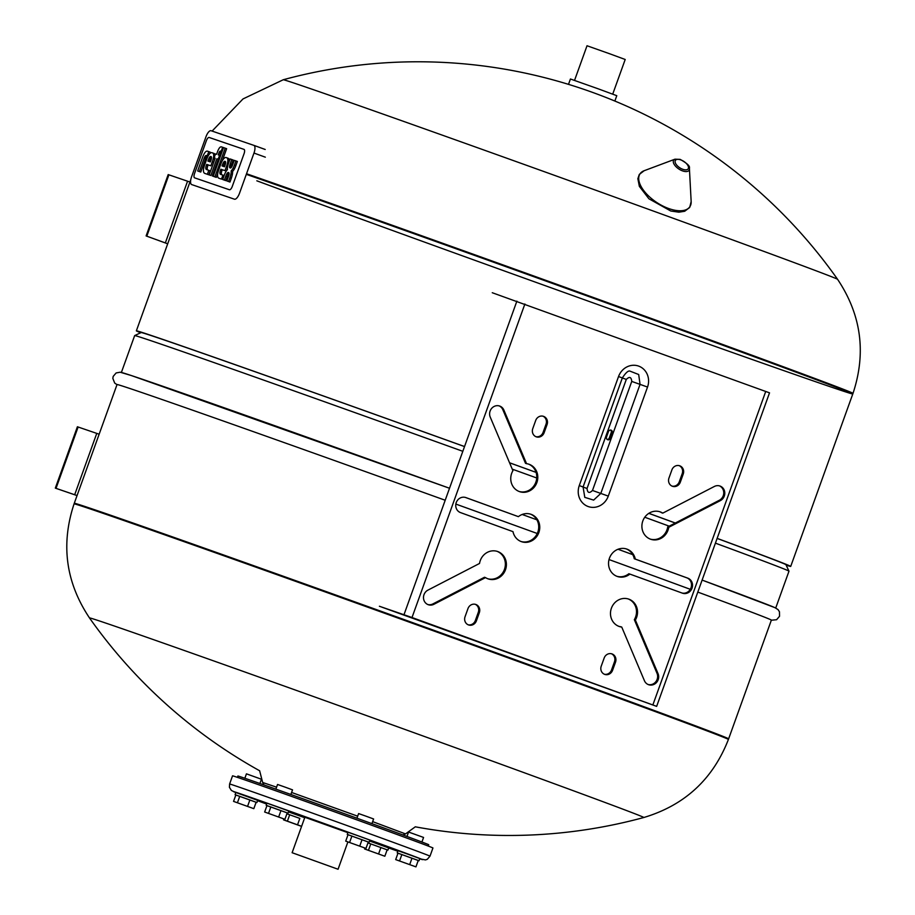 <?xml version="1.0" encoding="UTF-8"?>
<svg xmlns="http://www.w3.org/2000/svg" width="915" height="915" viewBox="0 0 915 915"><rect width="100%" height="100%" fill="white"/><g stroke="black" fill="none" stroke-linecap="round" stroke-linejoin="round"><path stroke-width="1.37" d="M194.54 173.541L206.333 140.784A4.06 1.533 110 0 1 209.158 137.467L243.985 149.374A4.06 1.533 110 0 1 243.996 149.374A4.06 1.533 110 0 1 244.065 153.686L232.273 186.431A4.06 1.533 110 0 1 229.448 189.76L194.62 177.853A4.06 1.533 110 0 1 194.609 177.853A4.06 1.533 110 0 1 194.54 173.541A4.06 1.533 -70 0 0 194.609 177.853A4.06 1.533 -70 0 0 194.62 177.853L229.448 189.76A4.06 1.533 -70 0 0 232.273 186.431L244.065 153.686A4.06 1.533 -70 0 0 243.996 149.374A4.06 1.533 -70 0 0 243.985 149.374L209.158 137.467A4.06 1.533 -70 0 0 206.333 140.784L194.54 173.541M206.024 136.655L191.544 176.869A7.24 2.734 -70 0 0 191.67 184.567A7.24 2.734 -70 0 0 191.681 184.578L234.457 199.196A7.24 2.734 -70 0 0 239.501 193.271L253.981 153.057A7.24 2.734 -70 0 0 253.867 145.359A7.24 2.734 -70 0 0 253.844 145.359L211.068 130.731A7.24 2.734 -70 0 0 206.024 136.655M216.866 158.798L210.862 175.474L209.169 174.902L215.174 158.215L214.099 157.849L215.517 153.926L216.592 154.303L217.679 151.272A7.023 2.653 110 0 1 219.371 148.013A4.392 1.658 110 0 1 220.286 147.109A6.725 2.539 110 0 1 221.453 146.892L222.642 147.292L221.156 151.421L220.343 151.135A2.562 0.972 -70 0 0 220.058 151.147L219.474 151.776A2.665 1.006 -70 0 0 219.051 152.736L218.273 154.875L219.577 155.321L218.17 159.244L216.866 158.798L218.17 159.244M209.169 174.902L210.862 175.474M212.28 175.989L218.285 159.313M215.174 158.238L214.099 157.849M223.523 147.601L225.216 148.173L214.888 176.858L216.306 177.373L214.613 176.789L213.195 176.275L223.523 147.601L222.642 147.292M219.703 155.367L220.469 153.251A2.665 1.006 110 0 1 220.892 152.29L221.476 151.661A2.562 0.972 110 0 1 221.762 151.65L221.156 151.421M220.892 152.29L219.474 151.776M220.469 153.251L219.051 152.736M220.607 155.699L219.577 155.321M222.276 160.788L226.634 148.688L225.216 148.173M213.195 176.275L216.306 177.373L217.781 173.29M197.674 170.968L200.774 172.066L205.498 158.947A6.943 2.619 110 0 1 205.681 158.467A4.529 1.716 110 0 1 206.23 157.254A2.471 0.938 110 0 1 206.882 156.351L205.463 155.836A2.471 0.938 -70 0 0 204.811 156.739A4.529 1.716 -70 0 0 204.262 157.952A6.943 2.619 -70 0 0 204.079 158.432L199.356 171.551L197.674 170.968L202.753 156.842A8.75 3.305 110 0 1 204.766 152.805A5.662 2.139 110 0 1 206.527 151.227A8.807 3.328 110 0 1 207.522 151.204L208.769 151.627L207.259 155.825L206.401 155.539A5.09 1.921 -70 0 0 206.138 155.493A3.054 1.155 -70 0 0 205.463 155.836M200.774 172.066L199.356 171.551L200.774 172.066M210.187 152.142L208.769 151.627L210.187 152.142L209.558 153.892M206.882 156.351A3.054 1.155 110 0 1 207.556 156.008A5.09 1.921 110 0 1 207.819 156.053L207.259 155.825M207.556 156.008L206.138 155.493M210.782 156.488L210.782 156.488A2.699 1.018 -70 0 0 210.759 156.476A2.699 1.018 -70 0 0 209.535 157.323A4.266 1.613 -70 0 0 208.906 158.489A7.331 2.768 -70 0 0 208.277 160.022L207.899 161.086L210.358 161.921L210.736 160.868A7.331 2.768 -70 0 0 211.239 159.29A4.266 1.613 -70 0 0 211.479 157.986A2.699 1.018 -70 0 0 211.091 156.591A2.699 1.018 -70 0 0 211.045 156.579M209.329 161.578L209.695 160.537A7.331 2.768 110 0 1 210.324 159.004A4.266 1.613 110 0 1 210.953 157.838A2.699 1.018 110 0 1 211.468 157.231M210.953 157.838L209.535 157.323M210.324 159.004L208.906 158.489M209.695 160.537L208.277 160.022M212.52 152.908A6.851 2.585 110 0 1 212.657 152.954A6.851 2.585 110 0 1 213.229 158.764A11.952 4.518 110 0 1 212.314 161.761L210.85 165.809L206.71 164.391L206.367 165.341A4.06 1.533 -70 0 0 205.772 168.223A4.346 1.636 -70 0 0 206.413 169.515A4.346 1.636 -70 0 0 206.47 169.538L208.792 170.327L207.373 174.285L204.811 173.415A10.889 4.118 110 0 1 203.896 172.626A6.931 2.619 110 0 1 203.988 166.976A11.826 4.461 110 0 1 204.674 164.78L206.538 159.587A12.261 4.632 110 0 1 207.682 156.865A7.023 2.653 110 0 1 211.937 152.702A7.023 2.653 110 0 1 211.983 152.725L212.52 152.908M214.019 161.429A11.952 4.518 -70 0 0 214.648 159.279L213.229 158.764M214.648 159.279A6.851 2.585 -70 0 0 214.911 158.146M215.059 155.195A6.851 2.585 -70 0 0 214.076 153.468A6.851 2.585 -70 0 0 213.95 153.423L212.795 153.011M207.671 169.938A4.346 1.636 110 0 1 207.19 168.737A4.06 1.533 110 0 1 207.785 165.855L208.128 164.906L210.85 165.809M208.128 164.906L206.71 164.391M207.785 165.855L206.367 165.341M207.19 168.737L205.772 168.223M204.811 173.415L208.792 174.799L210.21 170.842L208.792 170.327M208.792 174.799L207.373 174.285M225.273 161.44L224.918 161.326A2.699 1.018 -70 0 0 224.896 161.315A2.699 1.018 -70 0 0 223.672 162.161A4.266 1.613 -70 0 0 223.031 163.328A7.331 2.768 -70 0 0 222.414 164.86L222.036 165.912L224.484 166.759L224.873 165.695A7.331 2.768 -70 0 0 225.364 164.117A4.266 1.613 -70 0 0 225.616 162.824A2.699 1.018 -70 0 0 225.227 161.429A2.699 1.018 -70 0 0 225.181 161.406M223.466 166.404L223.832 165.375A7.331 2.768 110 0 1 224.45 163.842A4.266 1.613 110 0 1 225.09 162.676A2.699 1.018 110 0 1 225.605 162.069M225.09 162.676L223.672 162.161M224.45 163.842L223.031 163.328M223.832 165.375L222.414 164.86M226.657 157.746A6.851 2.585 110 0 1 226.794 157.78A6.851 2.585 110 0 1 227.366 163.602A11.952 4.518 110 0 1 226.451 166.587L224.987 170.647L220.835 169.229L220.504 170.179A4.06 1.533 -70 0 0 219.909 173.061A4.346 1.636 -70 0 0 220.549 174.353A4.346 1.636 -70 0 0 220.607 174.365L222.928 175.154L221.499 179.111L218.948 178.242A10.889 4.118 110 0 1 218.022 177.453A6.931 2.619 110 0 1 218.125 171.803A11.826 4.461 110 0 1 218.811 169.618L220.675 164.414A12.261 4.632 110 0 1 221.807 161.703A7.023 2.653 110 0 1 226.062 157.54A7.023 2.653 110 0 1 226.119 157.563L226.657 157.746M228.304 163.934L227.366 163.602M229.242 161.269A6.851 2.585 -70 0 0 228.212 158.295A6.851 2.585 -70 0 0 228.075 158.261L226.92 157.838M221.807 174.776A4.346 1.636 110 0 1 221.327 173.576A4.06 1.533 110 0 1 221.922 170.693L222.265 169.744L224.987 170.647M226.6 170.625L227.378 168.44M222.265 169.744L220.835 169.229M221.922 170.693L220.504 170.179M221.327 173.576L219.909 173.061M224.118 175.589L222.928 175.154M218.948 178.242L221.499 179.111M230.992 167.754A2.756 1.041 110 0 1 230.957 167.399L229.539 166.885A2.756 1.041 -70 0 0 229.951 167.857A2.756 1.041 -70 0 0 229.997 167.868L230.283 167.971A2.756 1.041 -70 0 0 230.306 167.971A2.756 1.041 -70 0 0 231.266 167.479A3.626 1.373 -70 0 0 232.158 165.97A7.011 2.642 -70 0 0 232.673 164.723L234.24 160.354L235.944 160.937L234.469 165.009A10.477 3.957 110 0 1 233.016 168.314A6.679 2.528 110 0 1 231.152 170.922A7.126 2.688 110 0 1 230.912 174.102A16.916 6.394 110 0 1 229.917 177.739L228.556 181.525L226.863 180.953L228.476 176.458A5.364 2.024 -70 0 0 229.036 174.17A2.642 0.995 -70 0 0 228.727 172.638L228.315 172.5A2.791 1.052 -70 0 0 226.771 173.953A6.325 2.39 -70 0 0 225.833 176.092L224.392 180.106L222.7 179.523L224.083 175.657A10.751 4.06 110 0 1 225.57 172.272A7.126 2.688 110 0 1 227.423 169.641A6.679 2.528 110 0 1 227.641 166.484A10.477 3.957 110 0 1 228.613 163.007L230.088 158.936L231.781 159.519L230.203 163.888A7.011 2.642 -70 0 0 229.814 165.169A3.626 1.373 -70 0 0 229.539 166.885M226.863 180.953L229.974 182.039L231.335 178.253A16.916 6.394 -70 0 0 232.33 174.616A7.126 2.688 -70 0 0 232.57 171.437A6.679 2.528 -70 0 0 234.434 168.829A10.477 3.957 -70 0 0 235.898 165.524L237.362 161.452L235.944 160.937M232.57 171.437L231.152 170.922M232.33 174.616L230.912 174.102M231.335 178.253L229.917 177.739M229.974 182.039L228.556 181.525M222.7 179.523L225.811 180.621L227.252 176.606A6.325 2.39 110 0 1 228.19 174.468A2.791 1.052 110 0 1 229.059 173.267M228.19 174.468L226.771 173.953M227.252 176.606L225.833 176.092M225.811 180.621L224.392 180.106M230.957 167.399A3.626 1.373 110 0 1 231.232 165.684A7.011 2.642 110 0 1 231.621 164.403L233.199 160.034L231.781 159.519M231.621 164.403L230.203 163.888M231.232 165.684L229.814 165.169M167.697 243.813L146.114 235.933L167.708 243.79M189.943 182.028L168.2 174.582L146.114 235.933M77.054 495.587L55.323 488.118L77.066 495.553M99.152 434.213L77.398 426.767L55.323 488.118M612.261 432.909L610.305 438.365A2.173 2.013 -71.1 0 1 607.709 439.738A2.173 2.013 -71.1 0 1 606.519 436.993L608.486 431.537A2.173 2.013 -71.1 0 1 611.071 430.164A2.173 2.013 -71.1 0 1 612.261 432.909L611.231 432.555A2.173 2.013 108.9 0 0 610.534 430.073M607.217 439.475A2.173 2.013 108.9 0 0 609.264 438.01L611.231 432.555M592.485 490.463L600.8 493.437L640.054 384.38L631.75 381.418L592.485 490.463C589.306 493.608 587.487 492.945 587.03 488.484L582.809 486.917M653.424 705.202L381.921 607.171M535.824 436.649A6.519 6.039 108.9 0 0 543.087 432.395L546.026 424.217A6.519 6.039 108.9 0 0 542.972 416.188M519.079 491.469A14.491 13.416 108.9 0 0 535.938 481.931A14.491 13.416 108.9 0 0 528.447 464.077M526.548 463.676A14.491 13.416 -71.1 0 1 528.962 464.237A14.491 13.416 -71.1 0 1 536.968 482.285A14.491 13.416 -71.1 0 1 519.594 491.652A14.491 13.416 -71.1 0 1 512.915 470.71L490.234 417.091A7.972 7.377 -71.1 0 1 491.63 408.422A7.972 7.377 -71.1 0 1 499.624 406.031A7.972 7.377 -71.1 0 1 503.868 410.046L526.548 463.676L525.507 463.322L502.827 409.691A7.972 7.377 108.9 0 0 499.098 405.871M672.01 486.094A6.519 6.039 108.9 0 0 679.262 481.839L682.213 473.65A6.519 6.039 108.9 0 0 679.159 465.632M650.222 539.084A14.491 13.416 108.9 0 0 667.721 526.937L719.316 500.276A7.972 7.377 108.9 0 0 723.754 492.876A7.972 7.377 108.9 0 0 719.407 485.854M662.769 513.132L714.352 486.471A7.972 7.377 -71.1 0 1 719.933 486.014A7.972 7.377 -71.1 0 1 724.794 492.945A7.972 7.377 -71.1 0 1 720.345 500.631L668.762 527.292A14.491 13.416 -71.1 0 1 650.737 539.267A14.491 13.416 -71.1 0 1 642.73 521.218A14.491 13.416 -71.1 0 1 660.104 511.851A14.491 13.416 -71.1 0 1 662.769 513.132L661.728 512.777A14.491 13.416 108.9 0 0 659.589 511.679M468.103 624.773A6.519 6.039 108.9 0 0 475.354 620.507L478.305 612.329A6.519 6.039 108.9 0 0 475.24 604.3M427.854 604.54A7.972 7.377 108.9 0 0 432.898 603.923L484.481 577.262L485.522 577.617L433.939 604.277A7.972 7.377 -71.1 0 1 428.357 604.746A7.972 7.377 -71.1 0 1 423.496 597.815A7.972 7.377 -71.1 0 1 427.946 590.118L479.529 563.457A14.491 13.416 -71.1 0 1 497.554 551.482A14.491 13.416 -71.1 0 1 505.56 569.53A14.491 13.416 -71.1 0 1 488.187 578.898A14.491 13.416 -71.1 0 1 485.522 577.617M487.672 578.715A14.491 13.416 108.9 0 0 504.531 569.176A14.491 13.416 108.9 0 0 497.039 551.31M604.277 674.218A6.519 6.039 108.9 0 0 611.54 669.952L614.48 661.774A6.519 6.039 108.9 0 0 611.426 653.745M648.152 684.523A7.972 7.377 108.9 0 0 655.803 681.744A7.972 7.377 108.9 0 0 657.016 673.314L634.335 619.684A14.491 13.416 108.9 0 0 628.17 598.925M618.803 626.329A14.491 13.416 108.9 0 0 620.713 626.729L621.743 627.072A14.491 13.416 -71.1 0 1 619.318 626.512A14.491 13.416 -71.1 0 1 611.312 608.464A14.491 13.416 -71.1 0 1 628.697 599.096A14.491 13.416 -71.1 0 1 635.365 620.038L658.057 673.669A7.972 7.377 -71.1 0 1 656.661 682.327A7.972 7.377 -71.1 0 1 648.666 684.729A7.972 7.377 -71.1 0 1 644.423 680.703L621.743 627.072M681.881 592.966A7.972 7.377 108.9 0 0 691.1 587.556A7.972 7.377 108.9 0 0 686.776 577.811L634.255 558.745A14.491 13.416 108.9 0 0 626.226 548.897M616.859 576.29A14.491 13.416 108.9 0 0 628.857 573.739L629.897 574.094A14.491 13.416 -71.1 0 1 617.373 576.484A14.491 13.416 -71.1 0 1 609.367 558.436A14.491 13.416 -71.1 0 1 626.752 549.057A14.491 13.416 -71.1 0 1 635.296 559.099L687.806 578.166A7.972 7.377 -71.1 0 1 692.072 588.116A7.972 7.377 -71.1 0 1 682.533 593.206A7.972 7.377 -71.1 0 1 682.407 593.16L629.897 574.094M518.393 516.655A14.491 13.416 -71.1 0 1 530.917 514.264A14.491 13.416 -71.1 0 1 538.924 532.324A14.491 13.416 -71.1 0 1 521.539 541.691A14.491 13.416 -71.1 0 1 512.995 531.649L460.485 512.583A7.972 7.377 -71.1 0 1 456.219 502.632A7.972 7.377 -71.1 0 1 465.758 497.554A7.972 7.377 -71.1 0 1 465.884 497.588L518.393 516.655L465.369 497.428M521.024 541.497A14.491 13.416 108.9 0 0 537.883 531.97A14.491 13.416 108.9 0 0 530.391 514.104M765.729 391.437L652.852 704.962L656.65 706.38L769.526 392.844L492.27 292.731M652.852 704.962L412.013 617.522L524.89 303.997M532.77 428.62L535.71 420.443A6.519 6.039 -71.1 0 1 543.499 416.336A6.519 6.039 -71.1 0 1 547.067 424.571L544.116 432.749A6.519 6.039 -71.1 0 1 536.339 436.855A6.519 6.039 -71.1 0 1 532.77 428.62M683.242 474.004L680.303 482.194A6.519 6.039 -71.1 0 1 672.514 486.3A6.519 6.039 -71.1 0 1 668.957 478.065L671.896 469.887A6.519 6.039 -71.1 0 1 679.685 465.781A6.519 6.039 -71.1 0 1 683.242 474.004L682.213 473.65M465.049 616.744L467.988 608.567A6.519 6.039 -71.1 0 1 475.777 604.449A6.519 6.039 -71.1 0 1 479.334 612.684L476.395 620.862A6.519 6.039 -71.1 0 1 468.606 624.968A6.519 6.039 -71.1 0 1 465.049 616.744M615.52 662.128L612.57 670.306A6.519 6.039 -71.1 0 1 604.792 674.412A6.519 6.039 -71.1 0 1 601.224 666.189L604.175 658.011A6.519 6.039 -71.1 0 1 611.952 653.893A6.519 6.039 -71.1 0 1 615.52 662.128L614.48 661.774M379.393 606.256L412.013 617.522M635.296 559.099L634.255 558.745M635.365 620.038L634.335 619.684M668.762 527.292L667.721 526.937M568.501 84.352L570.434 78.999L598.124 88.789L616.779 95.686L614.857 101.039M574.551 80.383L587.018 45.75L609.825 53.825L625.197 59.486L612.73 94.119M837.58 279.304L837.58 279.304A294.584 1.944 -160.2 0 0 561.067 177.716A294.584 1.944 -160.2 0 0 283.261 79.742L283.261 79.742A513.624 513.624 0 0 1 837.58 279.304C861.278 314.806 866.425 352.824 853.009 393.359A347.723 2.288 -160.2 0 0 614.697 305.21A347.723 2.288 -160.2 0 0 246.535 173.747M256.829 180.804A347.723 2.288 -160.2 0 0 401.296 233.68A347.723 2.288 -160.2 0 0 852.791 393.965A347.723 2.288 -160.2 0 0 614.48 305.827A347.723 2.288 -160.2 0 0 246.307 174.353A347.723 2.288 19.8 0 1 649.947 318.683A347.723 2.288 19.8 0 1 852.791 393.965L853.009 393.359M415.296 826.817A513.624 513.624 0 0 0 643.805 817.507L643.817 817.507A294.584 1.944 19.8 0 0 367.315 715.873A294.584 1.944 19.8 0 0 89.498 617.934L89.498 617.934C65.8 582.443 60.653 544.425 74.069 503.879A347.723 2.288 19.8 0 1 402.017 619.512A347.723 2.288 19.8 0 1 728.409 739.457L728.626 738.851A347.723 2.288 -160.2 0 0 525.782 663.558A347.723 2.288 -160.2 0 0 74.287 503.273A347.723 2.288 19.8 0 1 402.234 618.906A347.723 2.288 19.8 0 1 728.626 738.851L771.368 620.118A347.723 2.288 19.8 0 0 697.802 592.085M609.024 559.568A347.723 2.288 19.8 0 1 690.299 589.317M74.069 503.879L117.04 384.54A347.723 2.288 19.8 0 1 445.193 500.253M455.853 504.085A347.723 2.288 19.8 0 1 537.265 533.502M618.014 549.263A347.723 2.288 19.8 0 1 632.734 554.639L618.014 549.263M771.334 620.221L776.595 619.718L779.534 616.275L779.454 611.758L778.013 609.573L774.925 607.651L702.114 580.087A347.723 2.288 19.8 0 1 775.691 608.12M121.352 372.542A347.723 2.288 19.8 0 1 449.517 488.255L131.325 375.539L120.151 372.211L116.125 372.954L113.197 376.385L112.82 378.353L114.718 383.099L117.006 384.643M522.179 514.482A347.723 2.288 19.8 0 1 536.876 519.8L522.179 514.482M644.766 517.238A347.723 2.288 19.8 0 1 669.22 526.171M715.416 543.144A347.723 2.288 19.8 0 1 788.982 571.166A347.723 2.288 19.8 0 1 788.993 571.177L775.726 608.029M121.386 372.451L134.654 335.599A347.723 2.288 19.8 0 1 134.665 335.588A347.723 2.288 19.8 0 1 462.818 451.312M512.251 469.143A347.723 2.288 19.8 0 1 536.739 477.985M648.815 513.361A342.656 2.265 19.8 0 1 675.281 523.037M717.12 538.432A342.656 2.265 19.8 0 1 785.928 564.669L788.982 571.166M134.665 335.588L141.15 332.545A342.656 2.265 19.8 0 1 464.523 446.577M509.575 462.818A342.656 2.265 19.8 0 1 536.076 472.392A347.723 2.288 19.8 0 0 509.563 462.773M648.861 513.326A347.723 2.288 19.8 0 1 675.327 523.014M717.131 538.375A347.723 2.288 19.8 0 1 790.709 566.408A347.723 2.288 19.8 0 1 786.168 565.173M140.658 332.774A347.723 2.288 19.8 0 1 136.369 330.83A347.723 2.288 19.8 0 1 464.534 446.543M402.932 834.96L405.505 833.908L372.645 821.624M357.674 816.18L291.599 792.47M276.57 787.175L262.662 782.485L259.62 770.716M428.243 846.066L428.723 844.728A101.428 0.663 -160.2 0 0 333.529 809.752A101.428 0.663 -160.2 0 0 237.877 776.023L237.397 777.35M430.004 856.154L432.944 847.976A106.495 0.698 -160.2 0 0 332.991 811.25A106.495 0.698 -160.2 0 0 232.547 775.829L229.608 784.018L229.413 787.289L231.381 790.457L235.841 792.584A100.696 0.663 -160.2 0 1 328.062 824.918A100.696 0.663 -160.2 0 1 419.733 858.796L425.475 859.917L427.328 859.288L430.004 856.154A106.495 0.698 -160.2 0 0 330.041 819.428A106.495 0.698 -160.2 0 0 229.608 784.018M347.883 832.673L304.867 817.267L292.114 852.711L338.058 869.25L292.114 852.711M244.854 778.265L246.444 773.838L261.438 779.237L259.906 783.503M233.554 801.391L235.864 794.975L249.875 799.95L256.12 802.261L253.821 808.666L233.554 801.391L253.821 808.666M239.741 796.313L237.442 802.718M249.875 799.95L247.565 806.355M235.086 794.689L235.876 792.516L257.687 800.362L256.898 802.546L235.853 794.998M256.108 802.295L256.898 802.546M283.844 818.925L283.513 819.851L301.584 826.382M286.887 813.812L289.7 814.773L287.401 821.178L283.513 819.851M289.7 814.773L299.834 818.41L297.535 824.827L287.401 821.178M299.834 818.41L286.898 813.778M301.607 826.325L297.535 824.827M288.465 811.88L304.706 817.713M367.956 842.921L387.148 849.829L384.838 856.234L364.582 848.96L384.838 856.234M364.913 848.033L364.582 848.96M370.769 843.882L368.459 850.287M380.903 847.519L378.593 853.924M369.534 840.976L388.703 847.931L387.926 850.115L367.967 842.887M387.137 849.863L387.926 850.115M406.981 836.447L408.57 832.044L423.565 837.442L421.918 842.017M418.235 860.5L397.213 852.894L418.247 860.455L415.948 866.871L395.68 859.597L415.948 866.871M397.991 853.18L395.68 859.597M401.868 854.507L399.569 860.924M412.002 858.156L409.703 864.561M397.213 852.894L398.002 850.71L408.925 854.564L419.813 858.567L419.024 860.752M356.942 818.204L358.611 813.572L366.126 816.226L373.606 818.971L371.925 823.637M368.276 842.029L347.254 834.423L368.288 841.994L365.989 848.399L345.721 841.125L365.989 848.399M348.02 834.72L345.721 841.125M351.909 836.047L349.599 842.452M362.043 839.684L359.732 846.089M347.254 834.423L348.032 832.25L358.966 836.104L369.843 840.096L369.065 842.28M275.873 789.13L277.542 784.464L285.057 787.117L292.537 789.862L290.879 794.472M264.652 812.017L266.963 805.612L270.84 806.938L287.23 812.886L284.92 819.291L264.652 812.017L284.92 819.291M270.84 806.938L268.541 813.344M280.974 810.576L278.675 816.981M266.185 805.326L266.974 803.141L288.785 810.999L287.996 813.172L266.951 805.635M287.219 812.92L287.996 813.172M253.981 153.057L265.327 157.174M265.213 149.477L253.867 145.359L265.19 149.477M221.762 151.65L220.343 151.135M221.476 151.661L220.058 151.147M206.23 157.254L204.811 156.739M205.681 158.467L204.262 157.952M205.498 158.947L204.079 158.432M207.819 156.053L206.401 155.539M213.721 162.264L212.314 161.761M227.538 166.988L226.451 166.587M235.898 165.524L234.469 165.009M234.434 168.829L233.016 168.314M165.478 242.532L187.564 181.193M146.823 236.161L168.909 174.811M74.687 494.718L96.761 433.378M56.032 488.347L78.118 426.996M609.264 438.01L610.305 438.365M622.211 377.906L626.295 379.428C629.486 376.294 631.304 376.946 631.75 381.418M647.534 387.056A16.664 15.429 108.9 0 0 638.681 366.114A16.664 15.429 108.9 0 0 618.54 376.534L579.275 485.579A16.664 15.429 108.9 0 0 588.128 506.521A16.664 15.429 108.9 0 0 608.281 496.113L647.534 387.056L640.054 384.38L638.693 374.521L629.943 371.113M584.754 497.348L593.641 500.105L600.8 493.437L608.281 496.113M587.03 488.484L626.295 379.428M629.955 371.113C628.273 370.472 625.734 372.748 622.337 377.941L618.54 376.534M579.275 485.579L583.072 486.997L622.337 377.941M404.007 614.663L516.884 301.138M687.806 578.166L686.776 577.811M658.057 673.669L657.016 673.314M612.57 670.306L611.54 669.952M433.939 604.277L432.898 603.923M476.395 620.862L475.354 620.507M479.334 612.684L478.305 612.329M720.345 500.631L719.316 500.276M680.303 482.194L679.262 481.839M503.868 410.046L502.827 409.691M544.116 432.749L543.087 432.395M547.067 424.571L546.026 424.217M674.973 159.187L644.183 170.705A29.863 14.697 33.3 0 0 656.879 202.57A29.863 14.697 33.3 0 0 691.157 201.54L689.384 167.994C690.15 166.175 687.074 163.305 680.154 159.382L674.973 159.187A9.219 4.541 33.3 0 0 678.884 169.035A9.219 4.541 33.3 0 0 689.475 168.715A9.219 4.541 33.3 0 0 689.395 168.154M688.469 167.022A7.663 3.774 33.3 0 0 677.66 159.347A7.663 3.774 33.3 0 0 679.25 167.422A7.663 3.774 33.3 0 0 688.469 167.022M257.561 800.705A100.696 0.663 -160.2 0 0 266.642 804.045L257.561 800.705M388.692 847.988A100.696 0.663 -160.2 0 0 397.819 851.213L388.692 847.988M214.076 153.468L212.657 152.954M228.212 158.295L226.794 157.78M584.799 497.405L583.072 486.997M644.183 170.705L639.311 174.422L637.858 178.7L639.356 186.363L648.907 198.772L670.764 211.01L678.896 212.189L684.683 211.262L689.681 207.476L691.157 201.54M212.097 131.085L243.013 98.934L283.261 79.742M790.709 566.408L852.791 393.965M136.369 330.83L190.766 179.729M89.498 617.945A513.624 513.624 0 0 0 259.643 770.773M728.409 739.457C712.899 779.237 684.706 805.257 643.817 817.507M263.978 784.933L262.662 782.485M347.894 841.926L338.058 869.25M405.505 833.908L415.353 826.783"/></g></svg>
